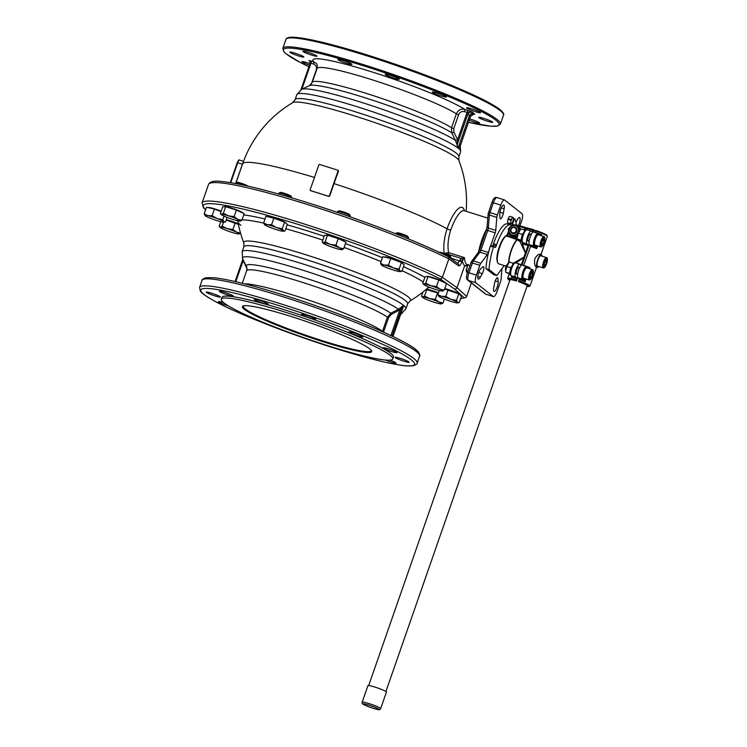 <?xml version="1.0" encoding="UTF-8"?>
<svg xmlns="http://www.w3.org/2000/svg" width="747" height="747" viewBox="0 0 747 747"><rect width="100%" height="100%" fill="white"/><g stroke="black" fill="none" stroke-linecap="round" stroke-linejoin="round"><path stroke-width="1.12" d="M529.24 244.334L522.05 264.98M509.977 279.808A9.151 0.924 19.2 0 1 509.968 279.723A9.151 0.924 19.2 0 1 516.457 281.04L517.708 277.436M522.424 265.101A6.779 1.905 107.5 0 0 522.246 265.008A6.779 1.905 107.5 0 0 518.502 270.554A6.779 1.905 107.5 0 0 517.998 277.837L519.1 278.706L518.539 281.507L519.034 281.899A9.151 0.924 19.2 0 1 526.98 285.373A9.151 0.924 19.2 0 1 527.251 285.737A9.151 0.924 19.2 0 1 527.186 285.802M516.457 281.04L515.981 280.667L516.551 277.865L515.514 277.053A6.779 1.905 -72.5 0 1 516.018 269.779A6.779 1.905 -72.5 0 1 519.763 264.223A6.779 1.905 -72.5 0 1 519.949 264.326L521.004 265.148L521.359 264.625L523.974 257.099L513.18 263.271M523.974 257.099A12.101 3.408 -72.5 0 1 525.384 253.037L521.555 240.73M508.614 231.084L507.073 235.454L507.549 235.557L507.008 236.528L507.073 235.454A0.682 0.635 -5.6 0 1 506.317 235.847L517.111 239.722L519.931 241.384L525.384 253.037M515.906 263.009L523.815 257.584M546.58 235.025A11.177 1.13 -160.8 0 0 536.271 230.58L535.057 232.868M533.956 232A6.779 1.905 107.5 0 0 533.778 231.906A6.779 1.905 107.5 0 0 530.034 237.453A6.779 1.905 107.5 0 0 529.52 244.736L530.566 246.37L523.535 265.969M537.224 267.445A6.779 1.905 107.5 0 0 538.718 266.492A6.779 1.905 107.5 0 1 537.046 267.342A6.779 1.905 107.5 0 1 538.316 258.079A6.779 1.905 107.5 0 1 541.977 256.156A6.779 1.905 107.5 0 0 541.295 254.522A6.779 1.905 107.5 0 0 537.663 259.732A6.779 1.905 107.5 0 0 537.224 267.445L536.113 267.053C534.675 265.717 534.236 262.972 534.787 258.826C536.925 255.25 538.839 253.747 540.548 254.325M519.165 267.585A3.726 1.046 107.5 0 0 518.95 267.183A3.726 1.046 107.5 0 0 518.848 267.137A3.726 1.046 107.5 0 0 516.793 270.19A3.726 1.046 107.5 0 0 516.513 274.186A3.726 1.046 107.5 0 0 516.607 274.242A3.726 1.046 107.5 0 0 517.129 274.056M530.687 234.483A3.726 1.046 107.5 0 0 530.473 234.082A3.726 1.046 107.5 0 0 530.379 234.035A3.726 1.046 107.5 0 0 528.316 237.088A3.726 1.046 107.5 0 0 528.036 241.085A3.726 1.046 107.5 0 0 528.138 241.141A3.726 1.046 107.5 0 0 528.652 240.954M523.61 242.803L522.844 244.082L523.946 243.597A0.682 0.626 152.1 0 1 523.703 243.419M540.286 234.726A0.682 0.616 56.9 0 1 540.576 235.454L541.528 234.642L539.913 234.642A0.682 0.644 128.2 0 1 540.333 235.389M540.109 234.745L538.494 233.475A0.682 0.644 128.2 0 0 538.298 233.372A6.779 1.905 107.5 0 0 538.111 233.279A6.779 1.905 107.5 0 0 534.366 238.825A6.779 1.905 107.5 0 0 533.862 246.099L536.654 248.648L536.318 246.93L534.703 245.66A6.097 1.718 -72.5 0 1 535.263 238.807A6.097 1.718 -72.5 0 1 538.69 234.203L540.128 235.333M529.025 268.565L530.006 267.743L528.381 267.743M524.263 280.741L525.122 281.75L524.786 280.032A0.682 0.644 128.2 0 1 523.946 280.47L524.263 280.741A0.682 0.56 -7.6 0 0 524.936 280.377L525.477 278.808M512.087 275.904L511.312 277.184L512.414 276.698L512.087 275.904M510.799 275.363A0.682 0.644 -51.8 0 0 510.976 275.587L512.227 276.567A0.682 0.644 -51.8 0 0 512.423 276.67L511.172 275.69A6.779 1.905 -72.5 0 1 511.686 268.406A6.779 1.905 -72.5 0 1 515.43 262.86C511.854 262.244 508.716 275.774 510.976 275.587A0.682 0.644 -51.8 0 0 511.172 275.69L515.514 277.053M520.173 229.59L519.632 227.116L518.651 226.35L519.333 230.552M528.801 268.49A0.682 0.644 -51.8 0 0 528.577 267.846A0.682 0.644 -51.8 0 0 528.577 267.837L526.962 266.576A0.682 0.644 -51.8 0 0 526.766 266.474A6.779 1.905 107.5 0 0 526.588 266.38A6.779 1.905 107.5 0 0 522.844 271.927A6.779 1.905 107.5 0 0 522.33 279.201L523.946 280.47A12.531 1.27 -160.8 0 0 519.1 278.706M530.622 245.604A12.531 1.27 -160.8 0 1 535.478 247.369A0.682 0.644 -51.8 0 0 536.318 246.93M524.179 231.878L524.739 230.057L525.253 230.403M521.798 240.627L521.089 240.151L522.218 234.399L523.834 232.522M535.067 245.1A5.416 1.522 -72.5 0 1 535.422 238.928A5.416 1.522 -72.5 0 1 538.326 234.763L543.909 236.519A5.416 1.522 107.5 0 0 541.005 240.693A5.416 1.522 107.5 0 0 540.511 246.781A5.416 1.522 107.5 0 0 540.651 246.865L535.067 245.1M523.544 278.201A5.416 1.522 -72.5 0 1 523.899 272.029A5.416 1.522 -72.5 0 1 526.803 267.865L532.378 269.62A5.416 1.522 107.5 0 0 529.474 273.794A5.416 1.522 107.5 0 0 528.979 279.882A5.416 1.522 107.5 0 0 529.128 279.966L523.544 278.201M510.276 273.822L509.566 273.421L510.603 267.753L506.783 266.548L505.607 271.338A4.949 1.391 -72.5 0 1 506.401 266.567A4.949 1.391 -72.5 0 1 508.165 263.205L509.295 262.029L506.783 266.548M537.625 266.147A5.416 1.522 -72.5 0 1 537.98 259.975A5.416 1.522 -72.5 0 1 540.884 255.81L546.468 257.566A5.416 1.522 107.5 0 0 543.564 261.739A5.416 1.522 107.5 0 0 543.069 267.828A5.416 1.522 107.5 0 0 543.209 267.912L537.625 266.147M518.39 231.729A4.949 4.715 -51.8 0 0 515.402 225.734A4.949 4.715 -51.8 0 0 511.452 234.726A4.949 4.715 -51.8 0 0 517.531 233.335M517.176 234.465L515.103 236.528L509.37 234.726L508.277 228.731L512.918 224.539L518.651 226.35M524.739 230.057L520.911 228.853L518.399 233.195L517.129 238.237A4.949 1.391 -72.5 0 1 517.101 237.817A4.949 1.391 -72.5 0 1 519.697 230.104A4.949 1.391 -72.5 0 1 519.903 229.908M521.089 240.151L517.26 238.947L518.651 240.347L521.892 241.374M501.947 268.64L501.088 279.173A3.39 0.952 -72.5 0 1 500.901 280.34A3.39 0.952 -72.5 0 1 500.537 281.61L497.11 291.423A6.779 1.905 -72.5 0 1 495.084 295.56A6.779 1.905 -72.5 0 1 493.487 296.634A6.779 1.905 -72.5 0 1 493.3 296.54L485.867 294.197L468.341 280.424L475.783 282.768A6.779 1.905 -72.5 0 1 475.307 280.022A6.779 1.905 -72.5 0 1 476.399 275.157L468.967 272.804L472.384 262.991L479.826 265.334A3.39 0.952 -72.5 0 1 480.312 264.158A3.39 0.952 -72.5 0 1 480.844 263.261L473.402 260.918L479.901 252.187L487.343 254.531A3.39 0.952 107.5 0 0 487.875 253.635A3.39 0.952 107.5 0 0 488.361 252.467L480.919 250.124L487.763 230.478L495.205 232.821A3.39 0.952 107.5 0 0 495.569 231.561A3.39 0.952 107.5 0 0 495.756 230.393L488.314 228.05A2.036 1.223 -175.3 0 1 487.231 227.312A2.036 1.223 -175.3 0 1 487.091 226.799L486.381 230.272M479.537 249.909L486.316 230.188L487.763 230.478A3.39 0.952 107.5 0 0 488.127 229.217A3.39 0.952 107.5 0 0 488.314 228.05L489.378 215.043L496.82 217.386A3.39 0.952 -72.5 0 1 497.007 216.219A3.39 0.952 -72.5 0 1 497.371 214.949L489.929 212.606L493.347 202.782L500.789 205.136A6.779 1.905 -72.5 0 1 502.824 200.999A6.779 1.905 -72.5 0 1 504.421 199.925A6.779 1.905 -72.5 0 1 504.598 200.019L522.125 213.791A6.779 1.905 -72.5 0 1 522.601 216.537A6.779 1.905 -72.5 0 1 521.499 221.401L519.912 225.949M515.934 222.317L517.559 219.375A5.761 1.625 -72.5 0 1 518.782 217.732A5.761 1.625 -72.5 0 1 519.538 217.47A5.761 1.625 -72.5 0 1 518.567 225.529M513.394 218.385A7.274 2.269 -168 0 1 513.404 218.479A7.461 7.461 0 0 1 511.714 223.418A3.39 0.952 -72.5 0 1 511.592 223.568A7.274 3.604 27.1 0 0 511.751 223.306A7.274 6.854 -37.7 0 1 511.35 223.764A3.39 0.952 -72.5 0 1 511.013 223.839A3.39 0.952 -72.5 0 1 510.92 223.792A3.39 0.952 -72.5 0 1 511.125 220.3L508.025 219.319A3.39 0.952 -72.5 0 1 508.24 218.703A3.39 0.952 -72.5 0 1 509.949 216.406A3.39 0.952 -72.5 0 1 510.033 216.453M508.24 218.703L511.34 219.683A3.39 0.952 -72.5 0 1 513.049 217.377A3.39 0.952 -72.5 0 1 513.133 217.424A3.39 0.952 -72.5 0 1 513.366 217.975A7.274 6.984 -68.8 0 1 513.394 218.582A7.274 2.269 -168 0 0 513.404 218.479M508.007 222.877A3.39 0.952 -72.5 0 1 507.904 222.867A3.39 0.952 -72.5 0 1 507.82 222.821A3.39 0.952 -72.5 0 1 508.025 219.319M497.969 284.243A5.761 1.625 -72.5 0 1 494.131 291.479A5.761 1.625 -72.5 0 1 493.758 287.726L494.579 283.272A4.407 1.242 -72.5 0 1 497.521 277.744A4.407 1.242 -72.5 0 1 497.96 278.743L498.174 281.806A5.761 1.625 -72.5 0 1 497.969 284.243M499.93 212.316A5.761 1.625 -72.5 0 1 503.767 205.08A5.761 1.625 -72.5 0 1 504.141 208.833L503.319 213.287A4.407 1.242 -72.5 0 1 500.387 218.815A4.407 1.242 -72.5 0 1 499.939 217.816L499.734 214.753A5.761 1.625 -72.5 0 1 499.93 212.316M479.116 278.827A5.761 1.625 -72.5 0 1 478.36 279.089A5.761 1.625 -72.5 0 1 478.229 274.233A5.761 1.625 -72.5 0 1 481.068 268.36L482.861 266.875A4.407 1.242 -72.5 0 1 483.44 266.679A4.407 1.242 -72.5 0 1 483.767 269.293A4.407 1.242 -72.5 0 1 482.301 273.626L480.34 277.184A5.761 1.625 -72.5 0 1 479.116 278.827M511.686 233.017A3.39 3.231 -51.8 0 0 516.933 231.374A3.39 3.231 -51.8 0 0 515.869 227.695M510.621 229.338A3.39 3.231 -51.8 0 0 511.63 232.971A3.39 3.231 -51.8 0 0 516.821 231.29A3.39 3.231 -51.8 0 0 515.813 227.648A3.39 3.231 -51.8 0 0 510.621 229.338M516.112 230.991A2.764 2.633 128.2 0 1 512.675 232.793A2.764 2.633 128.2 0 1 511.051 229.394A2.764 2.633 128.2 0 1 514.478 227.602A2.764 2.633 128.2 0 1 516.112 230.991M517.615 234.465A3.39 0.952 -72.5 0 1 517.867 233.624A3.39 0.952 -72.5 0 1 517.923 233.475M506.083 267.566A3.39 0.952 -72.5 0 1 506.345 266.726A3.39 0.952 -72.5 0 1 506.391 266.576M518.82 231.393L518.67 231.477A2.764 0.775 107.5 0 0 517.447 233.559A2.764 0.775 107.5 0 0 517.083 236.519L517.157 236.678M507.288 264.494L507.148 264.578A2.764 0.775 107.5 0 0 505.915 266.66A2.764 0.775 107.5 0 0 505.56 269.62L505.626 269.779M444.876 253.578L448.191 254.335A1.12 1.074 128.2 0 1 448.275 254.363A2.036 0.57 107.5 0 0 448.527 253.429A2.036 0.57 107.5 0 0 448.611 252.626C447.378 246.099 448.06 238.638 450.656 230.253A25.407 7.153 -72.5 0 1 464.27 210.71L487.8 218.124M469.872 265.755L467.08 264.727C465.577 263.626 464.69 261.254 464.41 257.603L461.02 258.378L457.715 263.43M338.111 170.512L338.503 171.343A114.702 32.27 107.5 0 0 334.002 183.613L329.679 196.022L328.829 196.452A115.187 11.672 -160.8 0 0 310.845 190.784L310.584 190.588A0.682 0.644 128.2 0 1 310.182 189.757L318.829 164.928A0.682 0.644 128.2 0 1 319.669 164.489L337.653 170.148A0.682 0.644 128.2 0 1 338.055 170.988L329.408 195.807A0.682 0.644 128.2 0 1 328.568 196.256L310.584 190.588M464.401 210.757A27.975 7.872 107.5 0 0 447.051 228.834C444.129 238.041 443.186 246.267 444.213 253.494L448.424 252.579A2.036 0.551 103.1 0 1 448.191 254.335L448.041 254.783M460.124 146.235L459.797 147.178L458.322 147.663L457.052 145.021L457.584 139.717L453.961 132.2L453.774 128.643L451.505 127.728L451.739 132.789L455.381 140.333A84.346 8.544 -160.8 0 0 360.792 102.152A84.346 8.544 -160.8 0 0 301.676 89.323L296.848 94.617A86.727 8.787 19.2 0 1 358.355 107.12A86.727 8.787 19.2 0 1 458.126 148.149A86.727 8.787 19.2 0 1 460.647 151.66L458.882 156.73A86.727 8.787 -160.8 0 0 456.361 153.219A86.727 8.787 -160.8 0 0 356.59 112.181A86.727 8.787 -160.8 0 0 295.084 99.687L292.721 102.638A88.305 8.945 19.2 0 1 354.797 115.981A88.305 8.945 19.2 0 1 458.901 160.512L458.901 160.512A115.187 115.187 0 0 1 466.147 211.308M309.361 203.231A138.559 14.034 -160.8 0 1 447.752 256.501L448.788 257.416L448.826 258.91L458.611 265.829C459.648 266.175 460.759 264.84 461.926 261.814L462.122 261.254L459.807 260.311M458.611 265.829A2.036 1.905 -54.8 0 0 457.958 263.598L448.228 256.735M202.073 202.96A140.595 14.24 -160.8 0 1 301.788 223.222A140.595 14.24 -160.8 0 1 442.401 277.37L441.44 278.566L439.992 278.79L454.484 289.014L455.997 288.874L457.015 287.688L442.401 277.37L448.826 258.91A140.595 14.24 19.2 0 0 308.222 204.762A140.595 14.24 19.2 0 0 208.506 184.5L202.073 202.96L203.483 207.769L205.574 209.851M466.511 270.526A2.036 1.97 132.2 0 1 466.632 272.123L467.417 272.832M467.333 265.615L468.35 264.447L467.585 265.549L464.55 266.053L457.015 287.688L466.67 296.447L465.661 297.595L464.064 297.698A138.559 14.034 19.2 0 1 460.656 298.492M242.924 162.939L242.411 164.181A116.177 110.855 -51.8 0 0 241.851 165.769L235.875 182.931M235.557 183.519L235.725 183.024A6.779 0.691 19.2 0 1 235.781 182.968A6.779 0.691 19.2 0 1 237.649 183.192A6.779 0.691 19.2 0 1 244.166 185.265M278.612 194.015L278.939 193.1A6.779 0.691 19.2 0 1 278.995 193.043A6.779 0.691 19.2 0 1 283.739 194.071A6.779 0.691 19.2 0 1 291.722 197.479A6.779 0.691 19.2 0 1 291.732 197.553L291.647 197.787M337.242 212.353L337.523 211.56A6.779 0.691 19.2 0 1 337.579 211.504A6.779 0.691 19.2 0 1 345.637 213.679A6.779 0.691 19.2 0 1 350.306 215.939A6.779 0.691 19.2 0 1 350.315 216.014L350.044 216.789M395.667 233.764L395.779 233.456A6.779 0.691 19.2 0 1 395.835 233.4A6.779 0.691 19.2 0 1 400.168 234.306A6.779 0.691 19.2 0 1 406.751 236.752A6.779 0.691 19.2 0 1 408.562 237.835A6.779 0.691 19.2 0 1 408.572 237.91L408.254 238.835M441.766 253.56A6.779 0.691 19.2 0 1 450.702 257.108A6.779 0.691 19.2 0 1 450.889 257.304A6.779 0.691 19.2 0 1 450.899 257.379L450.553 258.378M455.362 140.305A2.036 0.551 154.3 0 0 457.584 139.717A2.036 0.542 -25.8 0 1 455.381 140.333L458.191 147.691L459.694 147.579L460.021 146.58M247.873 186.096A5.733 0.579 -160.8 0 0 244.381 184.36A5.733 0.579 -160.8 0 0 238.676 182.529A5.733 0.579 -160.8 0 0 237.098 182.343L235.781 182.968M291.722 197.479L291.087 196.172A5.733 0.579 -160.8 0 0 284.327 193.286A5.733 0.579 -160.8 0 0 280.302 192.418L278.995 193.043M350.306 215.939L349.661 214.632A5.733 0.579 -160.8 0 0 345.712 212.718A5.733 0.579 -160.8 0 0 338.886 210.878L337.579 211.504M408.562 237.835L407.927 236.528A5.733 0.579 -160.8 0 0 406.387 235.613A5.733 0.579 -160.8 0 0 400.812 233.54A5.733 0.579 -160.8 0 0 397.143 232.775L395.835 233.4M450.889 257.304L450.245 255.997A5.733 0.579 -160.8 0 0 450.086 255.829A5.733 0.579 -160.8 0 0 444.53 253.457A5.733 0.579 -160.8 0 0 439.469 252.243L439.236 252.355M426.341 289.21A9.552 0.971 19.2 0 1 428.451 289.575A9.552 0.971 19.2 0 1 438.47 292.824M226.294 219.721A9.552 0.971 19.2 0 1 238.312 223.848M208.301 207.666L208.32 207.61A9.552 0.971 19.2 0 1 208.646 207.489A9.552 0.971 19.2 0 1 221.187 211.149M224.53 206.751L224.576 206.602A9.552 0.971 19.2 0 1 227.284 206.835A9.552 0.971 19.2 0 1 237.238 210.056A9.552 0.971 19.2 0 1 242.616 212.876L242.607 212.914M267.771 216.733L267.79 216.667A9.552 0.971 19.2 0 1 274.56 218.049A9.552 0.971 19.2 0 1 285.83 222.951L285.765 223.12M326.318 235.277L326.374 235.128A9.552 0.971 19.2 0 1 337.812 238.116A9.552 0.971 19.2 0 1 344.404 241.412L344.395 241.449M384.612 257.089L384.63 257.033A9.552 0.971 19.2 0 1 390.382 258.088A9.552 0.971 19.2 0 1 400.093 261.674A9.552 0.971 19.2 0 1 402.67 263.308L402.605 263.476M426.901 276.651L426.957 276.502A9.552 0.971 19.2 0 1 434.997 278.286A9.552 0.971 19.2 0 1 444.717 282.394A9.552 0.971 19.2 0 1 444.988 282.786L444.979 282.814M285.774 228.75A100.658 10.197 19.2 0 1 309.379 235.781A100.658 10.197 19.2 0 1 322.825 240.132M344.106 247.472A100.658 10.197 19.2 0 1 381.073 261.599M402.054 270.713A100.658 10.197 19.2 0 1 423.232 282.002M428.115 286.773A100.658 10.197 19.2 0 1 427.76 287.978L429.254 287.1M427.76 287.978A115.187 115.187 0 0 1 410.01 300.91L410.01 300.91A88.305 8.945 -160.8 0 0 306.401 254.942A88.305 8.945 -160.8 0 0 243.821 243.036L243.839 246.818A86.727 8.787 19.2 0 1 305.355 259.321A86.727 8.787 19.2 0 1 405.117 300.35A86.727 8.787 19.2 0 1 407.647 303.861L405.948 308.744A86.727 8.787 -160.8 0 0 403.417 305.234A86.727 8.787 -160.8 0 0 303.655 264.195A86.727 8.787 -160.8 0 0 242.14 251.702L242.635 258.845A84.346 8.544 19.2 0 1 302.33 270.041A84.346 8.544 19.2 0 1 398.422 309.239L390.793 313.236L387.404 317.167L382.371 331.668M458.256 147.617L469.555 115.411L471.245 113.441L473.747 113.18L471.198 113.404L469.49 115.355L458.256 147.617A2.036 1.027 4.6 0 0 458.191 147.691M473.589 114.011L474.737 114.132L472.216 114.375L470.517 116.392M464.541 111.648L467.277 112.517L466.642 113.721L467.79 114.188L469.49 112.237L472.029 112.003L464.727 109.37C460.871 108.567 458.079 110.052 456.352 113.815L451.505 127.728A76.222 7.722 -160.8 0 0 366.282 93.394A76.222 7.722 -160.8 0 0 312.218 82.403L317.064 68.491A76.222 7.722 19.2 0 1 371.128 79.471A76.222 7.722 19.2 0 1 456.352 113.815L458.621 114.73C459.835 112.097 461.814 111.079 464.541 111.648A2.036 0.57 107.5 0 0 464.867 110.192A2.036 0.57 107.5 0 0 464.727 109.37A83.001 8.404 19.2 0 0 371.745 71.861A83.001 8.404 19.2 0 0 313.656 61.768L309.006 60.61L310.173 61.702M438.947 296.494A10.159 1.027 -160.8 0 0 445.67 299.584A10.159 1.027 -160.8 0 0 454.97 302.516A10.159 1.027 -160.8 0 0 457.5 302.899A10.159 1.027 -160.8 0 0 457.64 302.89A10.159 1.027 -160.8 0 0 457.556 302.358A10.159 1.027 -160.8 0 0 450.833 299.267A10.159 1.027 -160.8 0 0 441.533 296.335A10.159 1.027 -160.8 0 0 439.003 295.943A10.159 1.027 -160.8 0 0 438.741 296.307A10.159 1.027 -160.8 0 0 438.947 296.494L437.863 294.561L441.533 296.335L445.791 296.4L450.833 299.267L456.473 300.415L457.556 302.358L459.228 302.591L457.64 302.89M423.035 291.946L421.551 296.204L422.746 296.961A10.159 1.027 -160.8 0 0 422.485 297.315A10.159 1.027 -160.8 0 0 425.136 298.837A10.159 1.027 -160.8 0 0 434.38 302.311A10.159 1.027 -160.8 0 0 438.713 303.525A10.159 1.027 -160.8 0 0 441.244 303.917A10.159 1.027 -160.8 0 0 441.384 303.898A10.159 1.027 -160.8 0 0 438.853 302.04A10.159 1.027 -160.8 0 0 429.609 298.557A10.159 1.027 -160.8 0 0 425.276 297.343A10.159 1.027 -160.8 0 0 422.746 296.961L424.529 296.017L429.609 298.557L435.277 299.398L438.853 302.04L443.036 302.965L441.244 303.917M220.785 221.682L219.179 226.294L220.374 227.06A10.159 1.027 -160.8 0 0 220.113 227.415A10.159 1.027 -160.8 0 0 220.318 227.602A10.159 1.027 -160.8 0 0 222.765 228.937A10.159 1.027 -160.8 0 0 232.009 232.41A10.159 1.027 -160.8 0 0 238.872 234.016A10.159 1.027 -160.8 0 0 239.012 233.998A10.159 1.027 -160.8 0 0 238.919 233.466A10.159 1.027 -160.8 0 0 236.482 232.13L240.655 233.064L238.872 234.016M219.179 226.294L220.113 227.415M205.266 215.78L204.183 213.838L207.853 215.622A10.159 1.027 -160.8 0 0 205.322 215.229A10.159 1.027 -160.8 0 0 205.061 215.594A10.159 1.027 -160.8 0 0 205.266 215.78A10.159 1.027 -160.8 0 0 211.989 218.871A10.159 1.027 -160.8 0 0 221.289 221.803A10.159 1.027 -160.8 0 0 223.82 222.186A10.159 1.027 -160.8 0 0 223.96 222.167A10.159 1.027 -160.8 0 0 223.876 221.644L225.547 221.868L223.96 222.167M223.362 213.278L225.659 206.676L222.681 206.863L220.384 213.455L221.579 214.221L223.362 213.278L228.442 215.818A10.159 1.027 -160.8 0 0 224.109 214.604A10.159 1.027 -160.8 0 0 221.579 214.221A10.159 1.027 -160.8 0 0 221.317 214.576A10.159 1.027 -160.8 0 0 223.969 216.098A10.159 1.027 -160.8 0 0 233.213 219.571A10.159 1.027 -160.8 0 0 237.546 220.785A10.159 1.027 -160.8 0 0 240.076 221.177A10.159 1.027 -160.8 0 0 240.217 221.159A10.159 1.027 -160.8 0 0 237.686 219.301A10.159 1.027 -160.8 0 0 228.442 215.818L234.11 216.658L237.686 219.301L241.869 220.225L240.076 221.177M264.737 224.838L263.654 222.905L267.314 224.679L271.572 224.744L276.614 227.611A10.159 1.027 -160.8 0 0 271.647 225.893A10.159 1.027 -160.8 0 0 267.314 224.679A10.159 1.027 -160.8 0 0 264.531 224.651A10.159 1.027 -160.8 0 0 264.737 224.838A10.159 1.027 -160.8 0 0 271.46 227.928A10.159 1.027 -160.8 0 0 276.427 229.646A10.159 1.027 -160.8 0 0 280.76 230.86A10.159 1.027 -160.8 0 0 283.421 231.234A10.159 1.027 -160.8 0 0 283.337 230.702A10.159 1.027 -160.8 0 0 276.614 227.611L282.254 228.759L283.337 230.702L285.018 230.935L283.421 231.234M335.898 245.193L338.195 238.592L327.457 235.212L324.469 235.398L322.172 241.991L323.367 242.747L325.16 241.804L330.23 244.353L335.898 245.193L339.483 247.827A10.159 1.027 -160.8 0 0 335.198 246.071A10.159 1.027 -160.8 0 0 330.23 244.353A10.159 1.027 -160.8 0 0 323.367 242.747A10.159 1.027 -160.8 0 0 323.115 243.111A10.159 1.027 -160.8 0 0 325.757 244.633A10.159 1.027 -160.8 0 0 330.034 246.389A10.159 1.027 -160.8 0 0 335.011 248.107A10.159 1.027 -160.8 0 0 341.865 249.703A10.159 1.027 -160.8 0 0 342.005 249.685A10.159 1.027 -160.8 0 0 339.483 247.827L343.657 248.76L341.865 249.703M381.577 265.194L380.494 263.261L384.154 265.036L388.412 265.11L393.454 267.968L399.094 269.116L400.177 271.058A10.159 1.027 -160.8 0 0 397.74 269.723A10.159 1.027 -160.8 0 0 393.454 267.968A10.159 1.027 -160.8 0 0 384.154 265.036A10.159 1.027 -160.8 0 0 381.372 265.008A10.159 1.027 -160.8 0 0 381.577 265.194A10.159 1.027 -160.8 0 0 384.014 266.53A10.159 1.027 -160.8 0 0 388.3 268.285A10.159 1.027 -160.8 0 0 397.6 271.217A10.159 1.027 -160.8 0 0 400.261 271.591A10.159 1.027 -160.8 0 0 400.177 271.058L401.858 271.292L400.261 271.591M442.448 291.078A10.159 1.027 -160.8 0 0 442.588 291.059A10.159 1.027 -160.8 0 0 442.504 290.527A10.159 1.027 -160.8 0 0 440.067 289.201A10.159 1.027 -160.8 0 0 430.814 285.718A10.159 1.027 -160.8 0 0 423.951 284.121A10.159 1.027 -160.8 0 0 423.698 284.476A10.159 1.027 -160.8 0 0 423.904 284.663A10.159 1.027 -160.8 0 0 426.341 285.998A10.159 1.027 -160.8 0 0 435.594 289.472A10.159 1.027 -160.8 0 0 442.448 291.078L444.241 290.125L440.067 289.201L436.481 286.559L430.814 285.718L425.743 283.178L423.951 284.121L422.755 283.365L423.698 284.476M301.891 89.22L310.929 63.252L313.469 64.046A2.036 0.57 107.5 0 0 313.796 62.589A2.036 0.57 107.5 0 0 313.656 61.768L316.495 63.616C317.26 64.251 317.447 65.876 317.064 68.491M472.758 114.151L474.737 114.132L472.029 112.003L467.277 112.517A2.036 0.57 107.5 0 0 467.603 111.051A2.036 0.57 107.5 0 0 467.463 110.229M402.95 307.811L403.221 305.579L399.103 308.838A8.142 7.778 128.5 0 1 398.422 309.239L399.075 310.304A9.151 8.74 -51.8 0 0 399.841 309.846L403.221 305.644L402.913 307.857M309.51 65.11A7.451 0.756 19.2 0 1 302.171 61.982A7.451 0.756 19.2 0 1 301.956 61.684A7.451 0.756 19.2 0 1 310.005 63.691M303.618 57.127A7.451 0.756 19.2 0 1 295.756 54.998A7.451 0.756 19.2 0 1 289.789 52.122A7.451 0.756 19.2 0 1 290.051 52.029A7.451 0.756 19.2 0 1 297.913 54.157A7.451 0.756 19.2 0 1 303.87 57.024A7.451 0.756 19.2 0 1 303.618 57.127M314.898 56.025A7.451 0.756 19.2 0 1 307.129 53.513A7.451 0.756 19.2 0 1 302.937 51.31A7.451 0.756 19.2 0 1 305.047 51.487A7.451 0.756 19.2 0 1 312.816 54.008A7.451 0.756 19.2 0 1 317.008 56.212A7.451 0.756 19.2 0 1 314.898 56.025M346.645 63.271A7.451 0.756 19.2 0 1 337.859 59.443A7.451 0.756 19.2 0 1 343.144 60.516A7.451 0.756 19.2 0 1 351.93 64.345A7.451 0.756 19.2 0 1 346.645 63.271M390.345 76.932A7.451 0.756 19.2 0 1 385.2 74.364A7.451 0.756 19.2 0 1 394.136 76.698A7.451 0.756 19.2 0 1 399.281 79.266A7.451 0.756 19.2 0 1 390.345 76.932M434.296 93.347A7.451 0.756 19.2 0 1 432.289 92.068A7.451 0.756 19.2 0 1 436.78 92.899A7.451 0.756 19.2 0 1 444.353 95.691A7.451 0.756 19.2 0 1 446.361 96.97A7.451 0.756 19.2 0 1 441.869 96.139A7.451 0.756 19.2 0 1 434.296 93.347M466.716 108.1A7.451 0.756 19.2 0 1 466.492 107.801A7.451 0.756 19.2 0 1 472.776 109.193A7.451 0.756 19.2 0 1 480.358 112.405A7.451 0.756 19.2 0 1 480.573 112.704A7.451 0.756 19.2 0 1 474.289 111.312A7.451 0.756 19.2 0 1 466.716 108.1M478.911 117.26A7.451 0.756 19.2 0 1 486.773 119.389A7.451 0.756 19.2 0 1 492.74 122.265A7.451 0.756 19.2 0 1 492.478 122.359A7.451 0.756 19.2 0 1 484.616 120.23A7.451 0.756 19.2 0 1 478.659 117.363A7.451 0.756 19.2 0 1 478.911 117.26M469.667 118.904A7.451 0.756 19.2 0 1 479.593 123.078A7.451 0.756 19.2 0 1 477.482 122.9A7.451 0.756 19.2 0 1 469.219 120.183M306.914 315.43A7.451 0.756 19.2 0 1 315.71 319.258A7.451 0.756 19.2 0 1 310.416 318.175A7.451 0.756 19.2 0 1 301.629 314.356A7.451 0.756 19.2 0 1 306.914 315.43M357.645 334.385A7.451 0.756 19.2 0 1 362.79 336.953A7.451 0.756 19.2 0 1 353.863 334.619A7.451 0.756 19.2 0 1 348.718 332.051A7.451 0.756 19.2 0 1 357.645 334.385M256.389 299.612A7.451 0.756 19.2 0 1 264.167 302.133A7.451 0.756 19.2 0 1 268.36 304.337A7.451 0.756 19.2 0 1 266.249 304.15A7.451 0.756 19.2 0 1 258.481 301.639A7.451 0.756 19.2 0 1 254.279 299.435A7.451 0.756 19.2 0 1 256.389 299.612M219.618 291.19A7.451 0.756 19.2 0 1 227.48 293.328A7.451 0.756 19.2 0 1 233.438 296.195A7.451 0.756 19.2 0 1 233.185 296.298A7.451 0.756 19.2 0 1 225.323 294.159A7.451 0.756 19.2 0 1 219.357 291.293A7.451 0.756 19.2 0 1 219.618 291.19M206.433 292.413A7.451 0.756 19.2 0 1 206.219 292.114A7.451 0.756 19.2 0 1 212.503 293.506A7.451 0.756 19.2 0 1 220.085 296.708A7.451 0.756 19.2 0 1 220.3 297.017A7.451 0.756 19.2 0 1 214.015 295.616A7.451 0.756 19.2 0 1 206.433 292.413M228.246 305.822A7.451 0.756 19.2 0 1 220.393 302.946A7.451 0.756 19.2 0 1 218.385 301.667A7.451 0.756 19.2 0 1 223.764 302.768M359.54 354.862A7.451 0.756 19.2 0 1 358.99 354.741A7.451 0.756 19.2 0 1 356.721 354.125M389.897 360.138A7.451 0.756 19.2 0 1 396.022 363.07A7.451 0.756 19.2 0 1 395.77 363.163A7.451 0.756 19.2 0 1 385.275 360.017M408.945 361.95A7.451 0.756 19.2 0 1 409.16 362.248A7.451 0.756 19.2 0 1 402.885 360.857A7.451 0.756 19.2 0 1 395.303 357.645A7.451 0.756 19.2 0 1 395.088 357.346A7.451 0.756 19.2 0 1 401.363 358.737A7.451 0.756 19.2 0 1 408.945 361.95M394.995 351.407A7.451 0.756 19.2 0 1 397.002 352.687A7.451 0.756 19.2 0 1 392.511 351.865A7.451 0.756 19.2 0 1 384.929 349.064A7.451 0.756 19.2 0 1 382.922 347.785A7.451 0.756 19.2 0 1 387.413 348.616A7.451 0.756 19.2 0 1 394.995 351.407M223.932 302.908A90.789 9.197 19.2 0 1 221.289 299.23A90.789 9.197 19.2 0 1 297.773 316.224A90.789 9.197 19.2 0 1 390.121 355.273A90.789 9.197 19.2 0 1 392.773 358.943A90.789 9.197 19.2 0 1 316.28 341.949A90.789 9.197 19.2 0 1 223.932 302.908M221.289 299.23L221.952 297.325A90.789 9.197 19.2 0 1 298.436 314.319A90.789 9.197 19.2 0 1 390.784 353.359A90.789 9.197 19.2 0 1 393.436 357.038L392.773 358.943M371.268 350.362A67.753 6.863 19.2 0 1 371.231 350.735A67.753 6.863 19.2 0 1 314.16 338.055A67.753 6.863 19.2 0 1 245.24 308.913A67.753 6.863 19.2 0 1 243.261 306.167A67.753 6.863 19.2 0 1 243.475 305.859M244.4 309.351A68.435 6.928 -160.8 0 0 317.27 339.857A68.435 6.928 -160.8 0 0 371.548 350.81A68.435 6.928 -160.8 0 0 369.662 348.821A68.435 6.928 -160.8 0 0 303.338 320.491A68.435 6.928 -160.8 0 0 242.971 306.037A68.435 6.928 -160.8 0 0 244.4 309.351M403.343 306.7A1.018 0.906 -8.2 0 0 403.268 306.83L392.931 336.523M402.484 306.027A1.018 0.934 -103.1 0 0 402.437 306.177L392.016 336.094M399.103 308.838L399.841 309.846L390.896 335.562M217.153 218.544A10.159 1.027 -160.8 0 0 207.853 215.622L212.111 215.687L217.153 218.544L222.793 219.702L223.876 221.644A10.159 1.027 -160.8 0 0 217.153 218.544M227.228 228.657A10.159 1.027 -160.8 0 0 220.374 227.06L222.158 226.117L227.228 228.657L232.896 229.497L236.482 232.13A10.159 1.027 -160.8 0 0 227.228 228.657M322.172 241.991L323.115 243.111M220.384 213.455L221.317 214.576M421.551 296.204L422.485 297.315M453.961 132.2A2.036 0.551 -25.8 0 1 451.739 132.789A78.211 7.918 19.2 0 0 364.247 97.521A78.211 7.918 19.2 0 0 309.426 85.625L312.218 82.403M422.755 283.365L425.052 276.763L428.031 276.577L438.778 279.966L446.538 283.533L444.241 290.125M438.778 279.966L436.481 286.559M428.031 276.577L425.743 283.178M380.494 263.261L382.791 256.66L390.709 258.509L401.391 262.524L399.094 269.116M390.709 258.509L388.412 265.11M401.391 262.524L404.155 264.69L401.858 271.292M327.457 235.212L325.16 241.804M338.195 238.592L345.954 242.168L343.657 248.76M263.654 222.905L265.951 216.303L273.869 218.152L271.572 224.744M273.869 218.152L284.551 222.167L287.315 224.333L285.018 230.935M284.551 222.167L282.254 228.759M225.659 206.676L236.407 210.066L244.166 213.633L241.869 220.225M236.407 210.066L234.11 216.658M221.037 211.588L214.408 209.095L206.48 207.246L204.183 213.838M227.097 217.414L225.547 221.868M224.035 216.126L222.793 219.702M214.408 209.095L212.111 215.687M226.182 220.057L238.424 224.389M235.193 222.905L232.896 229.497M223.521 222.186L222.158 226.117M444.381 299.089L443.036 302.965M426.042 289.472L438.349 293.16M437.574 292.805L435.277 299.398M426.826 289.416L424.529 296.017M444.633 289.005L458.77 293.823L461.525 295.989L459.228 302.591M458.77 293.823L456.473 300.415M448.088 289.808L445.791 296.4M439.273 290.527L437.863 294.561M459.909 146.907L470.545 116.373L473.897 114.002M240.917 225.351A100.658 10.197 19.2 0 1 237.948 221.878L237.948 221.878A100.658 10.197 19.2 0 1 238.181 220.925M241.972 219.917A100.658 10.197 19.2 0 1 263.728 223.129M459.694 147.579A2.036 1.98 -48.6 0 1 459.797 147.178L470.526 116.345L469.527 115.383L467.79 114.188L457.052 145.021A2.036 1.896 -53.9 0 0 456.949 145.422M444.782 288.575A9.552 0.971 19.2 0 1 454.708 291.806A9.552 0.971 19.2 0 1 460.04 294.607L459.984 294.776M329.408 195.807L328.568 196.256M471.366 282.964L466.67 296.447M467.08 264.727L464.55 266.053L462.122 261.254L464.41 257.603L448.611 252.626A3.212 2.689 -18 0 0 448.424 252.579M462.673 259.984L461.02 258.378L448.275 254.363M511.34 219.683A7.274 4.585 31.3 0 1 511.546 220.141A7.274 3.38 -171.4 0 1 511.125 220.3M511.546 220.141L508.109 219.058M545.142 261.506L546.608 261.964L545.581 264.905L544.432 265.876L544.311 263.906L545.338 260.964L546.487 259.993L546.608 261.964M544.348 264.513L545.581 264.905M531.061 273.561L532.518 274.018L531.5 276.96L530.351 277.931L530.221 275.96L531.248 273.019L532.396 272.048L532.518 274.018M530.258 276.567L531.5 276.96M542.583 240.459L544.049 240.917L543.022 243.858L541.874 244.829L541.752 242.859L542.77 239.918L543.928 238.947L544.049 240.917M541.79 243.466L543.022 243.858M487.343 254.531L480.844 263.261M495.205 232.821L490.76 245.576M489.07 250.422L488.361 252.467M496.82 217.386L495.756 230.393M500.789 205.136L497.371 214.949M475.783 282.768L493.3 296.54M479.826 265.334L476.399 275.157M509.566 273.421L505.747 272.216L510.341 274.354M520.911 228.853L519.697 230.104M510.603 267.753L512.265 265.699M512.498 265.25L513.114 263.233L509.295 262.029M513.114 263.233L513.675 263.551M522.218 234.399L518.399 233.195M509.37 234.726L516.084 237.303L517.083 236.519M515.103 236.528L516.084 237.303M525.122 281.722L524.936 280.377M529.044 268.575L529.978 267.743A11.859 1.205 -160.8 0 0 526.906 266.53M529.053 268.556A0.682 0.616 -123.1 0 0 528.755 267.828M535.786 247.64A0.682 0.56 -7.6 0 0 536.458 247.276L536.645 248.62M540.557 235.464L541.51 234.661A11.859 1.205 -160.8 0 0 538.428 233.428M517.615 239.61L517.344 239.824A14.875 4.183 -72.5 0 0 508.903 262.421M511.686 276.138L511.322 277.184A11.859 1.205 19.2 0 1 516.485 278.631M512.414 276.698L512.423 276.67A12.531 1.27 -160.8 0 1 516.551 277.865M520.426 240.907L519.931 241.384A1.354 1.139 164.5 0 0 521.163 241.141M525.561 252.57L528.017 245.53A11.859 1.205 19.2 0 0 522.844 244.082L523.208 243.036M522.33 242.261A0.682 0.644 -51.8 0 0 522.498 242.486L523.759 243.466A0.682 0.644 -51.8 0 0 523.955 243.569L522.704 242.588A6.779 1.905 -72.5 0 1 523.208 235.305A6.779 1.905 -72.5 0 1 526.952 229.759L531.294 231.122A6.779 1.905 -72.5 0 1 531.472 231.225L532.527 232.046L533.694 229.731L534.189 230.113L533.582 231.878M523.946 243.597L523.955 243.569A12.531 1.27 -160.8 0 1 528.073 244.764L527.037 243.952A6.779 1.905 -72.5 0 1 527.55 236.678A6.779 1.905 -72.5 0 1 531.294 231.122M504.234 265.577L496.755 275.615L489.07 269.574A33.876 9.534 -72.5 0 1 493.412 247.136L493.795 246.538L495.028 247.5A2.036 0.57 107.5 0 0 495.084 247.528A2.036 0.57 107.5 0 0 496.176 245.968L496.615 244.699A25.743 7.246 -72.5 0 1 510.406 224.894L507.306 223.923A25.743 7.246 107.5 0 0 493.515 243.718L493.076 244.988A2.036 0.57 -72.5 0 1 492.534 246.137M509.342 223.316A2.036 0.57 -72.5 0 1 508.744 224.371M493.776 246.538L490.695 245.558L490.312 246.165A33.876 9.534 107.5 0 0 485.97 268.593L493.655 274.635L496.755 275.615M536.271 230.58L535.888 231.094A11.859 1.205 19.2 0 1 546.972 235.865A11.859 1.205 19.2 0 1 547.318 236.341L546.776 235.137L536.253 230.571M528.017 245.53L528.073 244.764M507.773 235.426C507.166 234.269 505.392 235.735 502.432 239.824L498.809 248.293C496.466 255.586 496.269 260.675 498.221 263.551L498.809 263.868A14.903 4.193 -72.5 0 1 498.417 263.654A14.903 4.193 -72.5 0 1 498.884 249.741A14.903 4.193 -72.5 0 1 506.41 235.678A0.682 0.626 -119.8 0 0 506.886 235.641A0.682 0.626 -119.8 0 0 506.886 235.632A0.682 0.626 -119.8 0 0 507.064 235.473M507.082 235.408A14.903 4.193 107.5 0 0 506.41 235.678L506.317 235.847M510.406 224.894A25.743 7.246 -72.5 0 1 511.097 225.258L511.415 225.51A2.036 0.57 107.5 0 0 511.471 225.538A2.036 0.57 107.5 0 0 512.554 223.979L514.646 218.628A33.876 9.534 -72.5 0 1 516.252 224.931M489.07 269.574L485.97 268.593M493.795 246.538L490.695 245.558M506.008 235.949A14.23 4.006 107.5 0 0 498.856 248.247A14.23 4.006 107.5 0 0 497.661 262.43M536.038 230.758A8.777 0.887 -160.8 0 0 534.18 230.151M534.077 230.44A9.113 0.924 19.2 0 1 535.907 231.038M380.662 708.632L386.423 692.077A9.795 0.99 -160.8 0 0 386.143 691.685A9.795 0.99 -160.8 0 0 376.18 687.473A9.795 0.99 -160.8 0 0 367.935 685.643L362.174 702.189C362.36 703.17 359.559 703.655 372.996 708.259C383.416 711.256 378.552 708.903 380.662 708.632A9.795 0.99 -160.8 0 0 380.372 708.231A9.795 0.99 -160.8 0 0 369.111 703.599A9.795 0.99 -160.8 0 0 362.174 702.189M517.185 238.592L507.549 235.557L508.782 232.009M516.102 225.491A6.097 5.817 128.2 0 1 517.167 225.715L517.531 225.202L525.337 227.667M517.167 225.715L525.001 228.19L526.411 227.956M516.046 279.901A11.859 1.205 -160.8 0 0 507.633 278.192L509.781 280.358A11.177 1.13 19.2 0 1 508.38 279.509A11.177 1.13 19.2 0 1 515.981 280.667M518.539 281.507A11.177 1.13 19.2 0 1 528.839 285.952A11.177 1.13 19.2 0 1 526.999 286.344L530.025 285.989A11.859 1.205 -160.8 0 0 529.679 285.513A11.859 1.205 -160.8 0 0 518.595 280.741M521.359 264.625A11.859 1.205 -160.8 0 0 517.344 263.467M537.354 233.036A11.859 1.205 -160.8 0 0 535.44 232.364M541.528 234.642L541.173 235.66M537.607 245.903L536.654 248.648A11.859 1.205 19.2 0 0 530.566 246.37M525.823 266.137A11.859 1.205 -160.8 0 0 523.918 265.465M530.006 267.743L529.651 268.761M526.084 279.005L525.122 281.75A11.859 1.205 19.2 0 0 519.044 279.471M508.632 262.701A14.903 4.193 107.5 0 1 517.111 239.722L517.382 239.357M524.385 229.945L525.001 228.19L525.851 228.395A11.859 1.205 19.2 0 1 533.33 230.253M525.178 230.347L525.851 228.395A0.682 0.626 -85.2 0 1 526.663 227.994A11.177 1.13 -160.8 0 1 533.675 229.731L517.531 225.202L514.496 224.996M524.786 280.032L523.18 278.762A0.682 0.644 128.2 0 1 522.33 279.201L517.998 277.837M523.18 278.762A6.097 1.718 -72.5 0 1 523.74 271.908A6.097 1.718 -72.5 0 1 527.167 267.305A0.682 0.644 -51.8 0 0 526.962 266.576L522.246 265.008M529.52 244.736L533.862 246.099A0.682 0.644 -51.8 0 0 534.703 245.66M533.778 231.906L538.494 233.475A0.682 0.644 128.2 0 1 538.69 234.203M544.451 237.434A4.743 1.335 -72.5 0 1 544.012 242.766A4.743 1.335 -72.5 0 1 541.351 246.342A4.743 1.335 -72.5 0 1 541.78 241.01A4.743 1.335 -72.5 0 1 544.451 237.434M532.928 270.535A4.743 1.335 -72.5 0 1 532.49 275.867A4.743 1.335 -72.5 0 1 529.819 279.443A4.743 1.335 -72.5 0 1 530.258 274.112A4.743 1.335 -72.5 0 1 532.928 270.535M547.009 258.481A4.743 1.335 -72.5 0 1 546.571 263.812A4.743 1.335 -72.5 0 1 543.909 267.389A4.743 1.335 -72.5 0 1 544.348 262.057A4.743 1.335 -72.5 0 1 547.009 258.481M472.384 262.991A3.39 0.952 -72.5 0 1 472.87 261.814A3.39 0.952 -72.5 0 1 473.402 260.918A2.036 1.513 36.7 0 0 472.048 260.983A2.036 1.513 36.7 0 0 471.637 261.319L470.937 262.692L472.384 262.991M467.22 279.453A2.036 1.942 -51.8 0 0 468.341 280.424A6.779 1.905 -72.5 0 1 467.865 277.679A6.779 1.905 -72.5 0 1 468.967 272.804L467.575 272.599M493.487 296.634L486.045 294.29A6.779 1.905 -72.5 0 1 485.867 294.197A2.036 1.942 -51.8 0 1 485.27 293.888L467.743 280.116C466.24 279.173 466.156 276.642 467.519 272.515L471.002 262.776M491.965 202.577L493.347 202.782A6.779 1.905 -72.5 0 1 495.382 198.655A6.779 1.905 -72.5 0 1 496.979 197.572L504.421 199.925M487.091 226.799L488.155 213.791A2.036 1.223 -175.3 0 0 488.295 214.314A2.036 1.223 -175.3 0 0 489.378 215.043A3.39 0.952 -72.5 0 1 489.565 213.875A3.39 0.952 -72.5 0 1 489.929 212.606L488.547 212.4M479.901 252.187A3.39 0.952 107.5 0 0 480.433 251.291A3.39 0.952 107.5 0 0 480.919 250.124L479.481 249.834L478.145 252.589A2.036 1.513 36.7 0 1 478.547 252.253A2.036 1.513 36.7 0 1 479.901 252.187M504.141 208.833L501.312 207.937M486.727 228.843A25.407 7.153 107.5 0 0 481.815 240.067A25.407 7.153 107.5 0 0 478.603 251.842M334.002 183.613A115.187 11.672 19.2 0 1 447.051 228.834L450.656 230.253M461.926 261.814L450.665 258.051M467.361 266.203L466.52 270.647L466.119 270.012M205.63 209.683A138.559 14.034 19.2 0 1 301.601 225.51A138.559 14.034 19.2 0 1 439.992 278.79M230.776 182.67L237.733 162.706A3.39 0.952 -72.5 0 1 238.751 160.633A3.39 0.952 -72.5 0 1 239.544 160.101A3.39 0.952 -72.5 0 1 239.638 160.147M243.503 161.352L239.544 160.101C239.189 159.372 238.424 160.213 237.247 162.603L230.291 182.595L237.247 162.603L242.476 164.2M428.283 287.576A106.578 10.794 -160.8 0 0 430.225 287.614M424.856 277.352A106.578 10.794 -160.8 0 0 403.464 266.67M382.436 257.687A106.578 10.794 -160.8 0 0 345.441 243.634M324.161 236.295A106.578 10.794 -160.8 0 0 309.118 231.421A106.578 10.794 -160.8 0 0 287.147 224.819M300.976 89.687L310.21 63.103L310.929 63.252A2.036 0.57 107.5 0 0 311.266 61.786A2.036 0.57 107.5 0 0 311.116 60.965M466.642 113.721L457.584 139.717M310.238 63.093A2.036 1.97 -46.1 0 0 309.006 60.61M401.475 312.031A84.346 8.544 19.2 0 1 401.12 314.039L405.948 308.744M364.424 66.1A114.17 11.569 19.2 0 1 484.644 113.208A114.17 11.569 19.2 0 1 468.472 122.321L490.779 126.215L497.726 126.019L500.369 124.114A115.187 11.672 -160.8 0 0 497.016 119.455A115.187 11.672 -160.8 0 0 364.517 64.961A115.187 11.672 -160.8 0 0 282.824 48.359L283.692 51.459L286.082 53.793L300.285 62.468L308.931 66.772A114.17 11.569 19.2 0 1 286.773 54.27A114.17 11.569 19.2 0 1 364.424 66.1M502.89 113.217A114.17 11.569 -160.8 0 0 368.187 55.278C334.348 44.699 310.136 38.723 295.523 37.35C289.612 36.855 286.418 37.546 285.924 39.451A115.187 11.672 19.2 0 1 367.617 56.044A115.187 11.672 19.2 0 1 500.117 110.547A115.187 11.672 19.2 0 1 503.478 115.206L500.369 124.114M242.271 283.272L246.603 270.816A76.222 7.722 19.2 0 1 300.668 281.806A76.222 7.722 19.2 0 1 387.404 317.167L388.561 317.634L391.437 314.3L390.793 313.236A78.211 7.918 -160.8 0 0 301.769 276.932A78.211 7.918 -160.8 0 0 246.417 266.558L242.635 258.845M403.221 305.644L392.539 336.337M242.85 259.274L235.09 281.554L242.831 259.246M244.736 283.897A76.222 7.722 -160.8 0 1 295.756 295.905A76.222 7.722 -160.8 0 1 382.492 331.266L383.65 331.743L388.561 317.634M419.571 356.151C420.225 355.899 419.777 354.423 418.227 351.716L415.528 349.232C412.363 346.776 407.479 343.853 400.887 340.455C376.693 327.858 327.821 308.903 284.803 295.42C265.923 289.481 249.545 284.906 235.641 281.684C226.164 279.499 218.656 278.155 213.11 277.669L205.761 277.763C202.932 278.911 201.681 279.789 202.017 280.386A115.187 11.672 19.2 0 1 283.711 296.989A115.187 11.672 19.2 0 1 416.219 351.482A115.187 11.672 19.2 0 1 419.571 356.151L417.134 363.154A115.187 11.672 -160.8 0 0 413.782 358.485A115.187 11.672 -160.8 0 0 281.274 303.992A115.187 11.672 -160.8 0 0 199.58 287.39L200.299 291.013C201.223 292.46 203.483 295.28 218.311 303.105C242.514 315.701 291.358 334.637 334.348 348.111C367.403 358.448 391.297 364.368 406.041 365.871L413.39 365.778C416.219 364.629 417.47 363.752 417.134 363.154M418.357 353.406A113.152 11.457 -160.8 0 0 284.859 295.448M281.087 306.27A113.152 11.457 19.2 0 1 411.252 359.811A113.152 11.457 19.2 0 1 334.301 348.083A113.152 11.457 19.2 0 1 204.136 294.551A113.152 11.457 19.2 0 1 281.087 306.27M368.131 55.259A114.17 11.569 -160.8 0 0 287.623 38.246M235.781 281.712L243.177 260.488A9.151 8.74 -51.8 0 0 243.513 261.291L247.126 268.827M392.614 336.365L403.287 305.7M391.437 314.3L399.075 310.304M453.774 128.643L458.621 114.73M313.469 64.046C316.028 65.148 316.961 67.09 316.289 69.882L311.359 84.019M237.004 220.654A106.578 10.794 -160.8 0 0 237.789 221.243M265.017 218.992A106.578 10.794 -160.8 0 0 243.709 214.949M454.484 289.014L464.064 297.698M466.632 272.123C466.119 271.254 466.371 269.256 467.389 266.109M292.721 102.638A115.187 115.187 0 0 0 242.588 163.892A115.187 11.672 19.2 0 1 314.468 177.459M471.404 261.954A2.036 1.513 36.7 0 1 471.637 261.319L478.145 252.589M480.34 277.184L477.828 276.39M482.301 273.626L478.743 272.506M503.319 213.287L499.948 212.223M498.174 281.806L495.252 280.881M497.96 278.743L496.587 278.314M546.617 257.65A5.416 1.522 107.5 0 0 546.468 257.566L546.813 257.752C548.615 258.35 546.048 268.705 543.209 267.912M532.527 269.695A5.416 1.522 107.5 0 0 532.378 269.62L532.723 269.807C534.525 270.395 531.967 280.76 529.128 279.966M544.049 236.594A5.416 1.522 107.5 0 0 543.909 236.519L544.246 236.706C546.057 237.294 543.489 247.659 540.651 246.865M527.167 267.305L528.596 268.434M514.394 263.289A6.097 1.718 107.5 0 0 511.135 268.612A6.097 1.718 107.5 0 0 510.752 274.84M537.009 245.707L536.458 247.276M525.916 230.188A6.097 1.718 107.5 0 0 522.657 235.51A6.097 1.718 107.5 0 0 522.284 241.739M526.952 229.759C523.376 229.142 520.248 242.672 522.498 242.486A0.682 0.644 -51.8 0 0 522.704 242.588L527.037 243.952M532.891 231.523A11.859 1.205 -160.8 0 0 528.876 230.365M517.512 225.192A6.779 6.462 -51.8 0 0 514.534 225.006M512.554 223.979L511.471 223.633M514.244 219.123L513.404 218.852M493.412 247.136L490.312 246.165M496.176 245.968L493.076 244.988M496.615 244.699L493.515 243.718M372.958 708.24A8.432 0.859 19.2 0 1 363.257 704.253A8.432 0.859 19.2 0 1 368.99 705.131A8.432 0.859 19.2 0 1 378.692 709.118A8.432 0.859 19.2 0 1 372.958 708.24M506.111 266.165L498.809 263.868M507.633 278.192L509.109 273.972M540.342 254.223L541.295 254.522M516.298 273.785L517.615 274.205M527.821 240.683L529.147 241.104M509.949 216.406L513.049 217.377M458.882 156.73L458.901 160.512M208.506 184.5C209.87 181.605 214.025 180.578 220.963 181.428C238.807 183.108 268.257 190.364 309.305 203.203C360.026 219.104 417.564 241.253 448.023 256.613M460.6 298.66L465.745 297.549M296.848 94.617L295.084 99.687M460.647 151.66L460.152 144.507M300.948 89.705L310.21 63.103L309.744 61.058M410.01 300.91L407.647 303.861M243.839 246.818L242.14 251.702M285.924 39.451L282.824 48.359M368.159 55.259C398.114 64.756 426.257 74.952 452.589 85.83C477.09 96.055 492.992 104.057 500.303 109.837C503.301 112.489 504.356 114.272 503.478 115.206M202.017 280.386L199.58 287.39M403.156 307.222L392.95 336.533M246.603 270.816C247.005 268.388 246.94 266.968 246.417 266.558M237.322 220.262L237.948 221.878A115.187 115.187 0 0 0 243.821 243.036M309.426 85.625L301.676 89.323M338.316 170.615L337.849 170.26M467.846 271.581L466.511 270.367M242.588 163.892L235.977 182.875M488.155 213.791L491.909 202.493C493.337 198.413 495.028 196.769 496.979 197.572M486.045 294.29L485.27 293.888M507.904 222.867L511.013 223.839M529.856 234.222L531.182 234.642M518.334 267.323L519.651 267.743M519.763 264.223L515.43 262.86M530.025 285.989L536.561 267.23M541.024 254.428L547.318 236.341M508.604 231.028L506.886 235.641M527.242 285.653L385.91 691.517M510.033 279.658L368.691 685.522"/></g></svg>
